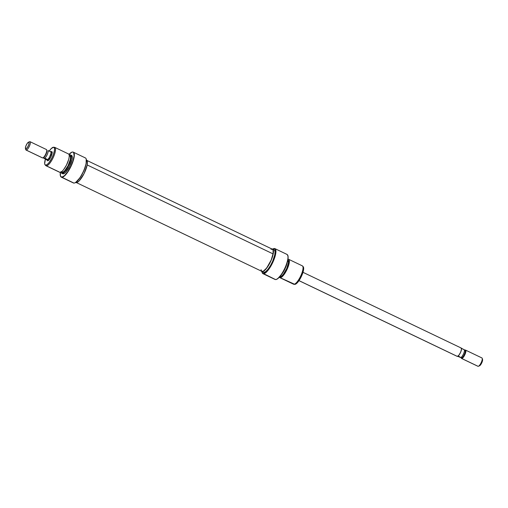 <?xml version="1.0" encoding="UTF-8"?>
<svg xmlns="http://www.w3.org/2000/svg" width="508" height="508" viewBox="0 0 508 508"><rect width="100%" height="100%" fill="white"/><g stroke="black" fill="none" stroke-linecap="round" stroke-linejoin="round"><path stroke-width="0.76" d="M274.422 248.514A13.875 4.026 -64.4 0 0 273.533 248.691A13.875 4.026 -64.4 0 0 273.425 248.742A13.875 4.026 115.6 0 1 274.422 248.514L274.422 248.514A13.875 4.026 115.6 0 1 274.917 248.628A13.875 4.026 115.6 0 1 272.929 262.103A13.875 4.026 115.6 0 1 263.436 273.78A13.875 4.026 -64.4 0 0 273.279 261.322A13.875 4.026 -64.4 0 0 274.422 248.514M286.48 254.279A13.875 4.026 115.6 0 1 287.337 254.667A13.875 4.026 115.6 0 1 284.658 268.567A13.875 4.026 115.6 0 1 275.495 279.546L263.347 273.533L266.014 272.142L268.649 269.113L273.571 260.02L275.349 254.286L275.66 250.8L275.419 249.619L274.587 248.679L272.688 249.104A13.691 3.975 115.6 0 1 273.31 248.78A13.691 3.975 115.6 0 1 274.193 248.602A13.691 3.975 115.6 0 1 273.056 261.245A13.691 3.975 115.6 0 1 263.347 273.533L275.495 279.546A13.875 4.026 115.6 0 1 275.431 279.546L275.622 279.559A13.805 4.007 -64.4 0 0 275.679 279.565L275.679 279.565A13.805 4.007 -64.4 0 0 284.798 268.637A13.805 4.007 -64.4 0 0 287.464 254.806A13.805 4.007 -64.4 0 0 287.401 254.737M294.735 284.347A9.836 2.857 -64.4 0 0 294.773 284.353A9.836 2.857 -64.4 0 0 294.811 284.353L280.2 277.73A10.173 2.953 115.6 0 1 279.838 277.641A10.173 2.953 115.6 0 1 279.368 277.152A10.173 2.953 -64.4 0 0 280.2 277.73L280.276 276.752A9.252 2.686 115.6 0 1 279.844 276.612M287.604 259.906L288.43 260.591L288.576 262.452L286.836 268.446L284.315 273.107L281.667 276.155L280.276 276.752L280.2 277.73A10.173 2.953 -64.4 0 0 287.414 268.599A10.173 2.953 -64.4 0 0 288.258 259.201L287.884 259.607L288.258 259.201A10.173 2.953 -64.4 0 0 287.941 259.232A10.173 2.953 115.6 0 1 288.258 259.201A10.173 2.953 115.6 0 1 288.62 259.29A10.173 2.953 115.6 0 1 287.16 269.17A10.173 2.953 115.6 0 1 280.2 277.73L293.884 284.277A10.173 2.953 115.6 0 1 293.84 284.277L294.773 284.353M261.785 271.564L263.379 272.332A12.484 3.626 -64.4 0 0 263.823 272.44L262.23 271.672A12.484 3.626 115.6 0 1 261.785 271.564A12.484 3.626 115.6 0 1 261.258 271.056M271.837 248.952A12.484 3.626 115.6 0 1 272.117 248.933A12.484 3.626 115.6 0 1 272.561 249.041A12.484 3.626 115.6 0 1 270.77 261.169A12.484 3.626 115.6 0 1 262.23 271.672L263.823 272.44L265.697 271.634L268.04 269.221L270.491 265.563L272.682 261.226L274.771 254.883L275.057 251.701L274.384 249.949M262.941 273.66A13.875 4.026 115.6 0 1 262.09 272.428A13.875 4.026 -64.4 0 0 262.122 272.542A13.875 4.026 -64.4 0 0 263.436 273.78A13.875 4.026 115.6 0 1 262.941 273.66L274.993 279.425A13.875 4.026 -64.4 0 0 275.495 279.546A13.875 4.026 -64.4 0 0 284.982 267.875A13.875 4.026 -64.4 0 0 286.976 254.4L274.917 248.628M279.991 276.435L280.048 276.46A9.017 2.616 -64.4 0 0 280.372 276.536L281.724 275.958L283.413 274.212L286.766 268.44L288.461 262.604L287.992 260.293M279.838 277.641L293.516 284.188A10.173 2.953 -64.4 0 0 293.884 284.277A10.173 2.953 -64.4 0 0 300.844 275.717A10.173 2.953 -64.4 0 0 302.304 265.836L288.62 259.29M287.82 259.944A9.252 2.686 115.6 0 1 286.69 268.783A9.252 2.686 115.6 0 1 280.276 276.752L279.781 276.562M279.889 276.358L280.372 276.536A9.017 2.616 -64.4 0 0 286.537 268.948A9.017 2.616 -64.4 0 0 287.833 260.191L288.093 256.635L287.35 254.692M281.299 274.714L284.664 269.488L287.255 262.268A10.109 2.934 -64.4 0 1 281.299 274.714M282.499 272.885A10.173 2.953 -64.4 0 0 286.582 264.351A10.173 2.953 115.6 0 1 282.499 272.885M275.126 279.413L276.13 279.521L277.749 278.67L281.705 274.123L285.471 267.164L287.776 260.153M263.157 272.186L263.823 272.44A12.484 3.626 -64.4 0 0 272.371 261.931A12.484 3.626 -64.4 0 0 274.161 249.803L272.561 249.041M262.122 272.542L262.052 272.313A13.691 3.975 115.6 0 0 263.347 273.533L262.357 272.974L261.887 271.437M271.259 249.123L272.783 249.18L273.24 249.86L273.437 252.374L271.088 260.464L268.897 264.801L265.233 269.843L263.087 271.488L261.563 271.424L261.106 270.745M294.284 284.156L295.491 284.207L297.18 282.912L300.971 277.266L303.435 270.523L303.657 268.014L303.13 266.637M301.936 265.748A10.173 2.953 115.6 0 1 302.571 266.033A10.173 2.953 115.6 0 1 300.603 276.225A10.173 2.953 115.6 0 1 293.884 284.277L294.811 284.353A9.836 2.857 -64.4 0 0 301.314 276.568A9.836 2.857 -64.4 0 0 303.212 266.713L302.571 266.033M262.052 272.313A13.691 3.975 115.6 0 1 261.912 271.628M76.486 182.639L261.88 271.361A12.256 3.556 -64.4 0 0 267.995 266.141A12.256 3.556 -64.4 0 0 273.12 253.924L87.179 164.948L273.12 253.924L271.17 260.09L266.662 268.04L263.322 271.209L261.76 271.291L261.023 269.704M271.024 249.403L271.894 249.142L273.063 249.911L273.12 253.924A12.256 3.556 -64.4 0 0 272.466 249.25L87.071 160.528M47.053 160.007L47.6 160.826L48.368 160.496L50.787 157.162L52.165 152.965L51.632 151.562A5.086 1.48 115.6 0 1 52.114 152.013A5.086 1.48 115.6 0 1 50.946 156.832A5.086 1.48 115.6 0 1 47.93 160.757A5.086 1.48 115.6 0 1 47.6 160.826L48.184 160.598A4.623 1.34 -64.4 0 0 48.228 160.598A4.623 1.34 115.6 0 1 48.184 160.598A4.623 1.34 115.6 0 1 48.019 160.553M52.172 152.349A4.623 1.34 -64.4 0 0 51.848 152.171A4.623 1.34 115.6 0 1 52.013 152.216A4.623 1.34 115.6 0 1 52.172 152.349M84.887 157.81A13.875 4.026 115.6 0 1 86.208 159.048A13.875 4.026 115.6 0 1 83.026 172.18A13.875 4.026 115.6 0 1 74.79 182.899A13.875 4.026 115.6 0 1 73.901 183.077A13.875 4.026 115.6 0 1 73.006 182.645M74.905 182.848A13.691 3.975 -64.4 0 0 75.013 182.804A13.691 3.975 -64.4 0 0 83.141 172.237A13.691 3.975 -64.4 0 0 86.271 159.277A13.691 3.975 -64.4 0 0 86.239 159.163M54.483 147.314L53.55 147.237A9.836 2.857 115.6 0 0 53.511 147.237L51.143 148.673L49.193 151.149A9.836 2.857 115.6 0 1 53.511 147.237L54.394 147.968L54.553 149.949L53.397 154.572L51.88 158.064L49.041 162.617L47.2 164.516L45.72 165.151L46.387 165.843A10.173 2.953 -64.4 0 0 53.575 156.769A10.173 2.953 -64.4 0 0 54.483 147.314A10.173 2.953 -64.4 0 0 54.445 147.314A10.173 2.953 115.6 0 1 54.807 147.396A10.173 2.953 115.6 0 1 53.346 157.277A10.173 2.953 115.6 0 1 46.387 165.843L60.065 172.39L46.387 165.843L45.72 165.151A9.836 2.857 115.6 0 1 45.11 164.878L45.758 165.557A10.173 2.953 -64.4 0 0 46.387 165.843A10.173 2.953 115.6 0 1 46.025 165.754L59.703 172.301A10.173 2.953 -64.4 0 0 60.065 172.39A10.173 2.953 115.6 0 1 59.411 172.072M61.754 173.279L62.789 173.774A10.173 2.953 -64.4 0 0 63.151 173.863L62.116 173.368A10.173 2.953 115.6 0 1 61.754 173.279A10.173 2.953 115.6 0 1 61.424 173.012A10.173 2.953 -64.4 0 0 61.481 173.082A10.173 2.953 -64.4 0 0 62.116 173.368L61.982 173.228A10.109 2.934 115.6 0 1 61.354 172.949A10.109 2.934 115.6 0 1 60.973 172.136M70.212 154.838A10.173 2.953 -64.4 0 0 70.174 154.838A10.173 2.953 115.6 0 1 70.536 154.927A10.173 2.953 115.6 0 1 69.075 164.808A10.173 2.953 115.6 0 1 62.116 173.368A10.173 2.953 -64.4 0 0 69.304 164.294A10.173 2.953 -64.4 0 0 70.212 154.838L70.028 154.826A10.109 2.934 115.6 0 0 69.983 154.819L69.158 155.035A10.109 2.934 115.6 0 1 69.983 154.819L70.523 155.023L71.069 156.445L70.841 159.017L69.151 164.154L67.38 167.665L63.5 172.58L61.982 173.228L61.074 172.479L60.897 171.609M72.835 152.044A13.875 4.026 115.6 0 1 73.33 152.159A13.875 4.026 115.6 0 1 71.336 165.633A13.875 4.026 115.6 0 1 61.849 177.311A13.875 4.026 115.6 0 1 61.354 177.19L73.406 182.956A13.875 4.026 -64.4 0 0 73.901 183.077L61.716 177.171L64.395 175.768L67.742 171.729L70.949 166.008L72.904 161.119L74.105 155.835L73.666 152.616L73.044 152.102L71.984 152.127L68.961 154.438A13.805 4.007 115.6 0 1 72.644 152.025A13.805 4.007 115.6 0 1 72.707 152.032A13.805 4.007 115.6 0 1 71.469 164.859A13.805 4.007 115.6 0 1 61.716 177.171L61.849 177.311A13.875 4.026 -64.4 0 0 71.647 164.935A13.875 4.026 -64.4 0 0 72.892 152.044A13.875 4.026 -64.4 0 0 72.835 152.044L72.758 152.038M45.11 164.878A9.836 2.857 115.6 0 1 45.422 159.029L44.666 163.57L44.837 164.421L45.72 165.151A9.836 2.857 115.6 0 0 52.673 156.381A9.836 2.857 115.6 0 0 53.55 147.237M74.581 182.944L75.762 182.55A12.484 3.626 -64.4 0 0 76.206 182.658L75.73 182.429L76.206 182.658A12.484 3.626 -64.4 0 0 84.747 172.149A12.484 3.626 -64.4 0 0 86.544 160.02L86.417 159.963M61.354 177.19A13.875 4.026 115.6 0 1 60.922 176.847A13.875 4.026 -64.4 0 0 60.985 176.924A13.875 4.026 -64.4 0 0 61.849 177.311L73.901 183.077A13.875 4.026 -64.4 0 0 83.395 171.406A13.875 4.026 -64.4 0 0 85.382 157.931L73.33 152.159M61.436 171.85L62.09 172.161A9.017 2.616 -64.4 0 0 62.414 172.237L61.5 171.799L62.414 172.237A9.017 2.616 -64.4 0 0 68.58 164.649A9.017 2.616 -64.4 0 0 69.875 155.893L69.221 155.575M68.123 153.861A10.173 2.953 115.6 0 1 68.745 159.112A10.173 2.953 115.6 0 1 63.887 169.253A10.173 2.953 115.6 0 1 60.065 172.39A10.173 2.953 -64.4 0 0 67.024 163.824A10.173 2.953 -64.4 0 0 68.485 153.943L54.807 147.396M63.843 169.297L66.516 165.017L68.618 159.582M61.932 172.06L63.03 172.104L64.586 170.917L68.059 165.741L70.314 159.556L70.523 157.264L70.034 155.994M70.028 154.826A10.109 2.934 115.6 0 1 69.12 164.217A10.109 2.934 115.6 0 1 61.982 173.228L63.151 173.863A10.173 2.953 -64.4 0 0 70.11 165.303A10.173 2.953 -64.4 0 0 71.571 155.423L70.536 154.927M61.716 177.171L60.42 175.984L60.382 172.358A13.805 4.007 115.6 0 0 60.858 176.784A13.805 4.007 115.6 0 0 61.716 177.171M62.605 173.66L63.849 173.711L65.602 172.371L69.52 166.535L72.066 159.556L72.301 156.966L71.755 155.537M75.616 182.499L80.112 177.59L83.845 170.694L86.131 163.741L86.201 159.074M75.54 182.404L77.064 182.467L79.216 180.829L84.023 173.66L87.154 165.1L87.433 161.919L86.766 160.166M51.022 151.778A5.086 1.48 115.6 0 1 51.632 151.562L50.87 151.892M54.445 147.314L53.594 147.244M63.887 169.253L64.198 168.834A9.252 2.686 -64.4 0 0 68.612 159.62L68.745 159.112M47.885 160.452A4.623 1.34 -64.4 0 0 48.184 160.598L47.6 160.826M457.105 356.305L299.009 280.626L457.352 356.4A4.623 1.34 -64.4 0 0 460.515 352.508A4.623 1.34 -64.4 0 0 461.181 348.018L302.978 272.313M481.768 357.911A4.623 1.34 115.6 0 1 482.206 358.324A4.623 1.34 115.6 0 1 481.152 362.699A4.623 1.34 115.6 0 1 478.403 366.274A4.623 1.34 115.6 0 1 478.111 366.332A4.623 1.34 -64.4 0 0 481.273 362.439A4.623 1.34 -64.4 0 0 481.933 357.95L465.569 350.12A4.623 1.34 115.6 0 1 464.903 354.609A4.623 1.34 115.6 0 1 461.74 358.502L478.111 366.332L461.74 358.502A4.623 1.34 -64.4 0 0 465.023 354.349A4.623 1.34 -64.4 0 0 465.404 350.082A4.623 1.34 115.6 0 1 465.569 350.12M479.273 365.874L479.527 365.817A3.702 1.073 -64.4 0 0 481.705 362.966A3.702 1.073 -64.4 0 0 482.556 359.467L482.206 358.324M464.909 350.241A4.623 1.34 115.6 0 1 465.404 350.082L464.928 350.266L460.997 348.012L464.42 349.853A4.585 1.334 115.6 0 1 463.601 353.676A4.585 1.334 115.6 0 1 461.124 357.429A4.585 1.334 -64.4 0 0 463.601 353.676A4.585 1.334 -64.4 0 0 464.42 349.853L465.404 350.082A4.623 1.34 -64.4 0 0 465.106 350.139L464.553 350.361A4.159 1.206 115.6 0 1 464.82 350.31A4.159 1.206 115.6 0 1 464.477 354.152A4.159 1.206 115.6 0 1 461.524 357.886L461.74 358.502L461.524 357.886A4.159 1.206 -64.4 0 0 464.274 354.597A4.159 1.206 -64.4 0 0 465.08 350.425L464.858 350.19M50.394 151.644A4.623 1.34 115.6 0 1 50.648 151.6L51.137 152.876L50.267 155.867L48.546 158.833L46.99 160.02L48.184 160.598L46.99 160.02A4.623 1.34 115.6 0 1 46.819 159.982A4.623 1.34 115.6 0 1 46.666 159.855M25.444 148.533L25.794 149.676A4.623 1.34 -64.4 0 0 26.232 150.089L25.8 148.863A3.702 1.073 115.6 0 1 25.444 148.533A3.702 1.073 115.6 0 1 26.295 145.034A3.702 1.073 115.6 0 1 28.492 142.177A3.702 1.073 115.6 0 1 28.727 142.126L29.889 141.668A4.623 1.34 -64.4 0 0 29.597 141.726L28.492 142.177L29.121 142.723L28.683 144.882L27.413 147.409L26.054 148.812L25.4 148.273L25.838 146.107L27.115 143.586L28.473 142.183M29.267 141.916A4.623 1.34 115.6 0 1 29.889 141.668A4.623 1.34 115.6 0 1 30.055 141.707A4.623 1.34 115.6 0 1 29.394 146.196A4.623 1.34 115.6 0 1 26.232 150.089A4.623 1.34 115.6 0 1 26.067 150.05L42.431 157.88A4.623 1.34 -64.4 0 0 42.596 157.918L26.232 150.089L42.596 157.918A4.623 1.34 115.6 0 1 42.297 157.778M46.755 159.899L47.688 159.696L49.454 157.461L51.117 152.902L50.883 151.727L48.089 150.616A4.585 1.334 115.6 0 1 47.269 154.445A4.585 1.334 115.6 0 1 44.793 158.198L47.377 159.436L47.003 159.988A4.585 1.334 -64.4 0 0 50.14 156.127A4.585 1.334 -64.4 0 0 50.8 151.676A4.585 1.334 -64.4 0 0 50.775 151.663L50.8 151.676M50.883 151.727L48.089 150.616A4.585 1.334 -64.4 0 1 47.269 154.445A4.585 1.334 -64.4 0 1 44.793 158.198L47.377 159.436L46.165 159.385L43.091 157.728M46.755 150.254A4.159 1.206 115.6 0 1 45.917 154.426A4.159 1.206 115.6 0 1 43.199 157.69M43.847 157.861L44.793 158.198L43.847 157.861M46.26 149.498A4.623 1.34 115.6 0 1 46.698 149.911A4.623 1.34 115.6 0 1 45.637 154.292A4.623 1.34 115.6 0 1 42.894 157.861A4.623 1.34 115.6 0 1 42.596 157.918A4.623 1.34 -64.4 0 0 45.758 154.032A4.623 1.34 -64.4 0 0 46.425 149.536L30.055 141.707M42.894 157.861L43.447 157.639A4.159 1.206 -64.4 0 0 45.917 154.426A4.159 1.206 -64.4 0 0 46.869 150.482L46.698 149.911M26.232 150.089A4.623 1.34 -64.4 0 0 29.508 145.936A4.623 1.34 -64.4 0 0 29.889 141.668L28.727 142.126A3.702 1.073 115.6 0 1 28.423 145.542A3.702 1.073 115.6 0 1 25.8 148.863L26.232 150.089M46.806 159.931L46.838 159.95A4.585 1.334 -64.4 0 0 46.838 159.95A4.585 1.334 -64.4 0 0 47.003 159.988L43.167 157.836M50.33 151.67L50.648 151.6A4.623 1.34 115.6 0 1 50.813 151.638A4.623 1.34 115.6 0 1 50.152 156.134A4.623 1.34 115.6 0 1 46.99 160.02L46.571 159.677M50.8 151.695L50.317 151.702M47.003 159.988L46.165 159.385L47.377 159.436L46.634 159.829M461.505 357.886L458.54 356.197L457.365 356.368L458.54 356.197L461.524 357.886L457.74 356.343L461.524 357.886A4.159 1.206 -64.4 0 0 461.512 357.886A4.159 1.206 -64.4 0 0 461.524 357.886A4.159 1.206 115.6 0 1 461.505 357.886L461.251 357.835A4.623 1.34 115.6 0 0 461.575 358.464A4.623 1.34 115.6 0 0 461.74 358.502A4.623 1.34 -64.4 0 1 461.302 358.089L461.131 357.518M478.403 366.274L479.831 365.633L481.247 363.836L482.371 361.258L482.536 359.41M461.575 358.464L477.945 366.293A4.623 1.34 -64.4 0 0 478.111 366.332A4.623 1.34 115.6 0 1 477.812 366.192M298.983 280.657L457.187 356.362A4.623 1.34 -64.4 0 0 457.352 356.4L458.915 355.206L460.629 352.247L461.499 349.25L461.01 347.98M48.482 160.534L47.93 160.757M52.286 152.584L52.114 152.013M46.819 159.982L48.177 160.63M50.819 151.644L52.165 152.286"/></g></svg>
